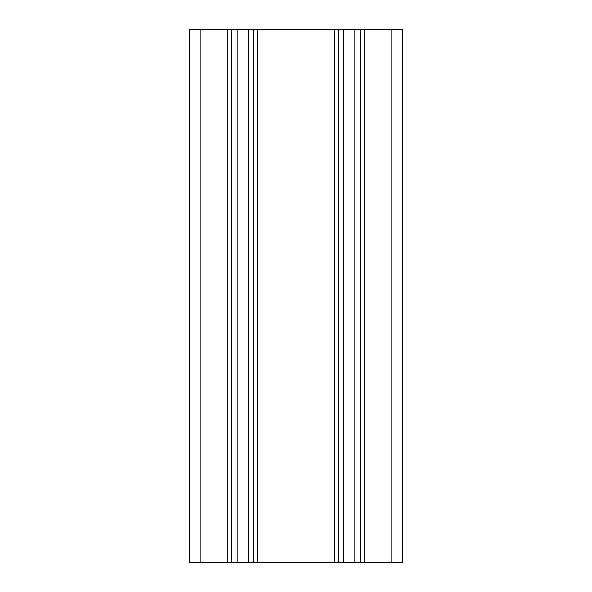<?xml version="1.0" encoding="UTF-8"?>
<svg xmlns="http://www.w3.org/2000/svg" width="592" height="592" viewBox="0 0 592 592"><rect width="100%" height="100%" fill="white"/><g stroke="black" fill="none" stroke-linecap="round" stroke-linejoin="round"><path stroke-width="0.89" d="M257.638 562.4L338.358 562.4L338.358 29.6L253.642 29.6L253.642 562.4L257.638 562.4L257.638 29.6M391.904 562.4L402.56 562.4L402.56 29.6L391.904 29.6L391.904 562.4L354.845 562.4L354.845 29.6L391.904 29.6M338.358 562.4L354.845 562.4M248.285 562.4L248.285 29.6L189.44 29.6L189.44 562.4L253.642 562.4M248.285 29.6L253.642 29.6M338.358 29.6L354.845 29.6M360.202 29.6L360.202 562.4M231.798 29.6L231.798 562.4M189.44 29.6L189.44 562.4L189.44 29.6M334.362 562.4L334.362 29.6M364.198 29.6L364.198 562.4M343.715 29.6L343.715 562.4M237.155 29.6L237.155 562.4M227.802 29.6L227.802 562.4M200.096 29.6L200.096 562.4"/></g></svg>

